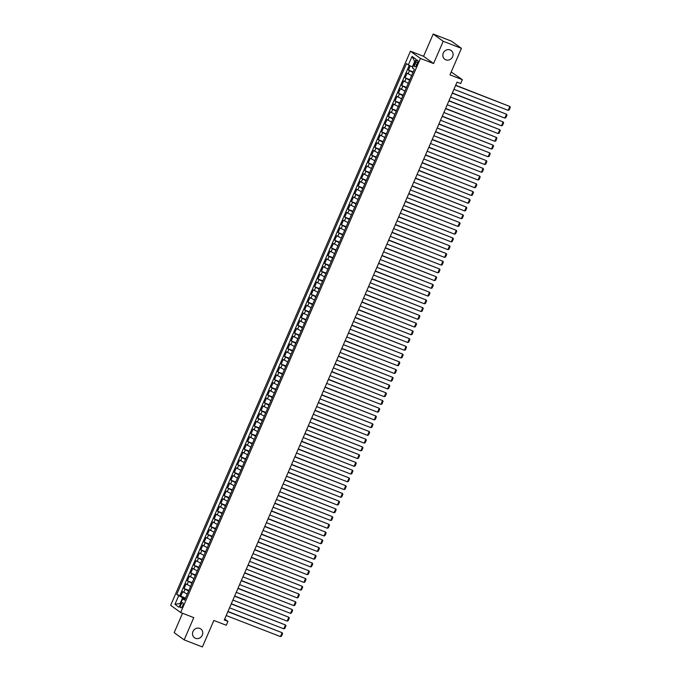 <?xml version="1.0" encoding="UTF-8"?>
<svg xmlns="http://www.w3.org/2000/svg" width="681" height="681" viewBox="0 0 681 681"><rect width="100%" height="100%" fill="white"/><g stroke="black" fill="none" stroke-linecap="round" stroke-linejoin="round"><path stroke-width="1.02" d="M199.771 628.401A5.422 4.98 -54.2 0 1 200.801 628.963A5.422 4.98 -54.2 0 1 202.019 635.731A5.422 4.98 -54.2 0 1 195.49 638.31A5.422 4.98 -54.2 0 1 194.46 637.748A5.422 4.98 -54.2 0 1 193.251 630.972A5.422 4.98 -54.2 0 1 199.771 628.401M450.107 49.926A5.422 4.98 -54.2 0 1 451.137 50.479A5.422 4.98 -54.2 0 1 452.346 57.255A5.422 4.98 -54.2 0 1 445.817 59.826A5.422 4.98 -54.2 0 1 444.787 59.273A5.422 4.98 -54.2 0 1 443.578 52.497A5.422 4.98 -54.2 0 1 450.107 49.926M182.67 605.852A2.707 1.039 -68.8 0 0 182.78 602.702A2.707 1.039 -68.8 0 0 180.933 604.609A2.707 1.039 -68.8 0 0 180.823 607.758A2.707 1.039 -68.8 0 0 182.67 605.852M182.542 613.266L174.157 632.649L184.159 639.876L202.393 646.95L213.868 620.442L226.262 625.252L227.939 621.387L224.687 619.038M410.439 51.203L170.659 605.307L180.661 612.534L420.441 58.438L410.439 51.203L423.565 56.302L433.567 63.529L443.203 41.277L433.193 34.05L423.565 56.302M433.193 34.05L451.426 41.124L461.429 48.351L449.962 74.859L462.356 79.668L451.197 71.99M443.203 41.277L461.429 48.351M410.251 65.844L408.43 70.066L413.222 71.922M411.63 75.608L407.093 73.156L405.084 77.804L409.877 79.66M408.277 83.346L403.739 80.894L401.73 85.542L406.523 87.398M404.931 91.084L400.394 88.632L398.385 93.28L403.178 95.136M401.586 98.822L397.04 96.379L395.031 101.018L399.824 102.874M398.232 106.559L393.695 104.116L391.686 108.756L396.478 110.62M394.886 114.297L390.349 111.854L388.34 116.494L393.133 118.358M391.532 122.044L386.995 119.592L384.986 124.231L389.779 126.096M388.187 129.782L383.65 127.33L381.641 131.969L386.433 133.834M384.842 137.519L380.296 135.068L378.287 139.716L383.08 141.571M381.488 145.257L376.951 142.806L374.942 147.454L379.734 149.309M378.142 152.995L373.605 150.544L371.588 155.191L376.389 157.047M374.788 160.733L370.251 158.281L368.242 162.929L373.035 164.785M371.443 168.471L366.906 166.028L364.897 170.667L369.689 172.523M368.089 176.209L363.552 173.766L361.543 178.405L366.335 180.269M364.744 183.947L360.206 181.504L358.197 186.143L362.99 188.007M361.398 191.693L356.853 189.241L354.844 193.881L359.645 195.745M358.044 199.431L353.507 196.979L351.498 201.619L356.291 203.483M354.699 207.169L350.162 204.717L348.153 209.365L352.945 211.221M351.345 214.907L346.808 212.455L344.799 217.103L349.591 218.959M348 222.644L343.462 220.193L341.453 224.841L346.246 226.696M344.654 230.382L340.108 227.931L338.099 232.579L342.901 234.434M341.3 238.12L336.763 235.677L334.754 240.316L339.547 242.181M337.955 245.858L333.418 243.415L331.409 248.054L336.201 249.918M334.601 253.596L330.064 251.153L328.055 255.792L332.847 257.656M331.255 261.342L326.718 258.891L324.709 263.53L329.502 265.394M327.91 269.08L323.364 266.629L321.355 271.268L326.148 273.132M324.556 276.818L320.019 274.366L318.01 279.014L322.803 280.87M321.211 284.556L316.674 282.104L314.665 286.752L319.457 288.608M317.857 292.294L313.32 289.842L311.311 294.49L316.103 296.346M314.511 300.032L309.974 297.58L307.965 302.228L312.758 304.084M311.166 307.769L306.62 305.326L304.611 309.966L309.404 311.83M307.812 315.507L303.275 313.064L301.266 317.704L306.058 319.568M304.467 323.245L299.929 320.802L297.912 325.441L302.713 327.306M301.113 330.992L296.575 328.54L294.567 333.179L299.359 335.043M297.767 338.729L293.23 336.278L291.221 340.926L296.014 342.781M294.413 346.467L289.876 344.016L287.867 348.663L292.66 350.519M291.068 354.205L286.531 351.754L284.522 356.401L289.314 358.257M287.722 361.943L283.177 359.491L281.168 364.139L285.969 365.995M284.369 369.681L279.831 367.238L277.822 371.877L282.615 373.733M281.023 377.419L276.486 374.976L274.477 379.615L279.27 381.479M277.669 385.157L273.132 382.713L271.123 387.353L275.916 389.217M274.324 392.903L269.787 390.451L267.778 395.091L272.57 396.955M270.978 400.641L266.433 398.189L264.424 402.829L269.225 404.693M267.624 408.379L263.087 405.927L261.078 410.575L265.871 412.431M264.279 416.117L259.742 413.665L257.733 418.313L262.525 420.168M260.925 423.854L256.388 421.403L254.379 426.051L259.172 427.906M257.58 431.592L253.043 429.141L251.034 433.788L255.826 435.644M254.234 439.33L249.689 436.887L247.68 441.526L252.472 443.382M250.88 447.068L246.343 444.625L244.334 449.264L249.127 451.128M247.535 454.806L242.998 452.363L240.989 457.002L245.781 458.866M244.181 462.552L239.644 460.101L237.635 464.74L242.427 466.604M240.836 470.29L236.298 467.838L234.29 472.478L239.082 474.342M237.49 478.028L232.945 475.576L230.936 480.224L235.728 482.08M234.136 485.766L229.599 483.314L227.59 487.962L232.383 489.818M230.791 493.504L226.254 491.052L224.236 495.7L229.037 497.556M227.437 501.242L222.9 498.79L220.891 503.438L225.683 505.293M224.092 508.979L219.554 506.536L217.545 511.176L222.338 513.04M220.738 516.717L216.2 514.274L214.192 518.913L218.984 520.778M217.392 524.455L212.855 522.012L210.846 526.651L215.639 528.516M214.047 532.202L209.501 529.75L207.492 534.389L212.293 536.253M210.693 539.939L206.156 537.488L204.147 542.127L208.939 543.991M207.347 547.677L202.81 545.226L200.801 549.873L205.594 551.729M203.994 555.415L199.456 552.963L197.447 557.611L202.24 559.467M200.648 563.153L196.111 560.701L194.102 565.349L198.895 567.205M197.303 570.891L192.757 568.439L190.748 573.087L195.549 574.943M193.949 578.629L189.412 576.186L187.403 580.825L192.195 582.689M190.603 586.367L186.066 583.923L184.057 588.563L188.85 590.427M462.356 79.668L460.688 83.533L457.036 82.12L224.287 619.974L227.939 621.387M415.75 62.056L415.018 63.759A2.622 1.004 -68.8 0 0 414.908 66.815A2.622 1.004 -68.8 0 0 416.695 64.967L417.427 63.265A2.622 1.004 -68.8 0 0 417.538 60.209A2.622 1.004 -68.8 0 0 415.75 62.056L417.623 62.78M185.002 599.314L182.738 598.795L184.636 600.165L414.363 69.283L412.473 67.913L416.159 59.4L412.048 56.429L408.362 64.942L406.472 63.58L176.737 594.462L182.627 597.739L180.286 603.162L180.72 603.468M182.738 598.795L179.052 607.307L174.949 604.336L178.626 595.824M412.967 72.509L408.43 70.066M409.264 65.376L179.801 595.645L185.496 598.165M187.249 594.104L182.712 591.661L180.703 596.301M188.594 591.014L184.057 588.563M191.94 583.277L187.403 580.825M195.294 575.539L190.748 573.087M198.639 567.792L194.102 565.349M201.985 560.054L197.447 557.611M205.339 552.317L200.801 549.873M208.684 544.579L204.147 542.127M212.038 536.841L207.492 534.389M215.383 529.103L210.846 526.651M218.729 521.365L214.192 518.913M222.083 513.627L217.545 511.176M225.428 505.889L220.891 503.438M228.782 498.143L224.236 495.7M232.127 490.405L227.59 487.962M235.473 482.667L230.936 480.224M238.827 474.929L234.29 472.478M242.172 467.192L237.635 464.74M245.526 459.454L240.989 457.002M248.871 451.716L244.334 449.264M252.225 443.978L247.68 441.526M255.571 436.24L251.034 433.788M258.916 428.494L254.379 426.051M262.27 420.756L257.733 418.313M265.616 413.018L261.078 410.575M268.969 405.28L264.424 402.829M272.315 397.542L267.778 395.091M275.66 389.804L271.123 387.353M279.014 382.067L274.477 379.615M282.36 374.329L277.822 371.877M285.714 366.591L281.168 364.139M289.059 358.844L284.522 356.401M292.404 351.107L287.867 348.663M295.758 343.369L291.221 340.926M299.104 335.631L294.567 333.179M302.458 327.893L297.912 325.441M305.803 320.155L301.266 317.704M309.148 312.417L304.611 309.966M312.502 304.679L307.965 302.228M315.848 296.933L311.311 294.49M319.202 289.195L314.665 286.752M322.547 281.457L318.01 279.014M325.901 273.719L321.355 271.268M329.246 265.982L324.709 263.53M332.592 258.244L328.055 255.792M335.946 250.506L331.409 248.054M339.291 242.768L334.754 240.316M342.645 235.03L338.099 232.579M345.991 227.284L341.453 224.841M349.336 219.546L344.799 217.103M352.69 211.808L348.153 209.365M356.035 204.07L351.498 201.619M359.389 196.332L354.844 193.881M362.735 188.594L358.197 186.143M366.08 180.857L361.543 178.405M369.434 173.119L364.897 170.667M372.779 165.381L368.242 162.929M376.133 157.634L371.588 155.191M379.479 149.897L374.942 147.454M382.824 142.159L378.287 139.716M386.178 134.421L381.641 131.969M389.523 126.683L384.986 124.231M392.877 118.945L388.34 116.494M396.223 111.207L391.686 108.756M399.577 103.469L395.031 101.018M402.922 95.732L398.385 93.28M406.268 87.985L401.73 85.542M409.621 80.247L405.084 77.804M415.138 61.75L414.703 61.443L412.363 66.857L408.362 64.942M412.848 67.044L412.363 66.857M433.567 63.529L420.441 58.438M184.159 639.876L193.787 617.624L180.661 612.534M180.771 603.349L174.949 604.336M185.241 598.752L182.627 597.739M179.801 595.645L176.737 594.462M414.703 61.443L412.048 56.429M455.606 85.431L509.848 106.474L455.691 85.236M453.929 89.296L508.171 110.348L509.848 106.474L510.341 107.275L509.167 109.981L508.171 110.348M452.261 93.169L506.502 114.212L452.337 92.974M450.584 97.034L504.825 118.085L506.502 114.212L506.996 115.012L505.821 117.719L504.825 118.085M448.907 100.907L503.148 121.95L448.992 100.711M447.23 104.78L501.48 125.823L503.148 121.95L503.642 122.75L502.476 125.466L501.48 125.823M445.561 108.645L499.803 129.688L445.646 108.449M443.884 112.518L498.126 133.561L499.803 129.688L500.297 130.497L499.122 133.204L498.126 133.561M442.207 116.383L496.449 137.426L442.292 116.187M440.539 120.256L494.781 141.299L496.449 137.426L496.943 138.234L495.777 140.941L494.781 141.299M438.862 124.121L493.104 145.172L438.947 123.933M437.185 127.994L491.427 149.037L493.104 145.172L493.597 145.972L492.423 148.679L491.427 149.037M435.517 131.859L489.758 152.91L435.593 131.671M433.84 135.732L488.081 156.775L489.758 152.91L490.252 153.71L489.077 156.417L488.081 156.775M432.163 139.605L486.404 160.648L432.248 139.409M430.486 143.47L484.727 164.513L486.404 160.648L486.898 161.448L485.732 164.155L484.727 164.513M428.817 147.343L483.059 168.386L428.902 147.147M427.14 151.208L481.382 172.25L483.059 168.386L483.553 169.186L482.378 171.893L481.382 172.25M425.463 155.081L479.705 176.124L425.548 154.885M423.795 158.945L478.036 179.997L479.705 176.124L480.199 176.924L479.032 179.631L478.036 179.997M422.118 162.819L476.359 183.861L422.203 162.623M420.441 166.683L474.683 187.735L476.359 183.861L476.853 184.662L475.678 187.369L474.683 187.735M418.772 170.556L473.014 191.599L418.849 170.361M417.095 174.43L471.337 195.473L473.014 191.599L473.508 192.4L472.333 195.115L471.337 195.473M415.419 178.294L469.66 199.337L415.504 178.099M413.742 182.167L467.983 203.21L469.66 199.337L470.154 200.146L468.979 202.853L467.983 203.21M412.073 186.032L466.315 207.075L412.158 185.845M410.396 189.905L464.638 210.948L466.315 207.075L466.808 207.884L465.634 210.591L464.638 210.948M408.719 193.77L462.961 214.821L408.804 193.583M407.051 197.643L461.292 218.686L462.961 214.821L463.455 215.622L462.288 218.329L461.292 218.686M405.374 201.508L459.615 222.559L405.459 201.321M403.697 205.381L457.938 226.424L459.615 222.559L460.109 223.359L458.934 226.066L457.938 226.424M402.02 209.254L456.261 230.297L402.105 209.058M400.351 213.119L454.593 234.162L456.261 230.297L456.764 231.097L455.589 233.804L454.593 234.162M398.674 216.992L452.916 238.035L398.76 216.796M396.997 220.857L451.239 241.9L452.916 238.035L453.41 238.835L452.235 241.542L451.239 241.9M395.329 224.73L449.571 245.773L395.406 224.534M393.652 228.595L447.894 249.646L449.571 245.773L450.064 246.573L448.89 249.28L447.894 249.646M391.975 232.468L446.217 253.511L392.06 232.272M390.307 236.341L444.548 257.384L446.217 253.511L446.71 254.311L445.544 257.026L444.548 257.384M388.63 240.206L442.871 261.249L388.715 240.01M386.953 244.079L441.194 265.122L442.871 261.249L443.365 262.049L442.19 264.764L441.194 265.122M385.276 247.944L439.517 268.986L385.361 247.748M383.607 251.817L437.849 272.86L439.517 268.986L440.011 269.795L438.845 272.502L437.849 272.86M381.93 255.681L436.172 276.724L382.015 255.494M380.253 259.555L434.495 280.598L436.172 276.724L436.666 277.533L435.491 280.24L434.495 280.598M378.585 263.419L432.827 284.471L378.662 263.232M376.908 267.292L431.15 288.335L432.827 284.471L433.32 285.271L432.146 287.978L431.15 288.335M375.231 271.166L429.473 292.209L375.316 270.97M373.554 275.03L427.804 296.073L429.473 292.209L429.966 293.009L428.8 295.716L427.804 296.073M371.886 278.904L426.127 299.946L371.971 278.708M370.209 282.768L424.45 303.811L426.127 299.946L426.621 300.747L425.446 303.454L424.45 303.811M368.532 286.641L422.773 307.684L368.617 286.446M366.863 290.506L421.105 311.558L422.773 307.684L423.267 308.484L422.101 311.191L421.105 311.558M365.186 294.379L419.428 315.422L365.271 294.183M363.509 298.244L417.751 319.295L419.428 315.422L419.922 316.222L418.747 318.929L417.751 319.295M361.841 302.117L416.082 323.16L361.917 301.921M360.164 305.99L414.406 327.033L416.082 323.16L416.576 323.96L415.401 326.676L414.406 327.033M358.487 309.855L412.729 330.898L358.572 309.659M356.81 313.728L411.052 334.771L412.729 330.898L413.222 331.698L412.056 334.414L411.052 334.771M355.141 317.593L409.383 338.636L355.227 317.397M353.465 321.466L407.706 342.509L409.383 338.636L409.877 339.444L408.702 342.151L407.706 342.509M351.788 325.331L406.029 346.382L351.873 325.143M350.119 329.204L404.361 350.247L406.029 346.382L406.523 347.182L405.357 349.889L404.361 350.247M348.442 333.069L402.684 354.12L348.527 332.881M346.765 336.942L401.007 357.985L402.684 354.12L403.178 354.92L402.003 357.627L401.007 357.985M345.097 340.815L399.338 361.858L345.173 340.619M343.42 344.68L397.661 365.723L399.338 361.858L399.832 362.658L398.657 365.365L397.661 365.723M341.743 348.553L395.984 369.596L341.828 348.357M340.066 352.417L394.308 373.46L395.984 369.596L396.478 370.396L395.303 373.103L394.308 373.46M338.397 356.291L392.639 377.334L338.483 356.095M336.72 360.155L390.962 381.207L392.639 377.334L393.133 378.134L391.958 380.841L390.962 381.207M335.043 364.029L389.285 385.071L335.129 363.833M333.375 367.893L387.617 388.945L389.285 385.071L389.779 385.872L388.613 388.579L387.617 388.945M331.698 371.766L385.94 392.809L331.783 371.571M330.021 375.64L384.263 396.683L385.94 392.809L386.433 393.609L385.259 396.325L384.263 396.683M328.344 379.504L382.594 400.547L328.429 379.308M326.676 383.377L380.917 404.42L382.594 400.547L383.088 401.347L381.913 404.063L380.917 404.42M324.999 387.242L379.24 408.285L325.084 387.046M323.322 391.115L377.563 412.158L379.24 408.285L379.734 409.094L378.559 411.801L377.563 412.158M321.653 394.98L375.895 416.031L321.738 394.793M319.976 398.853L374.218 419.896L375.895 416.031L376.389 416.832L375.214 419.539L374.218 419.896M318.299 402.718L372.541 423.769L318.385 402.531M316.631 406.591L370.873 427.634L372.541 423.769L373.035 424.569L371.869 427.276L370.873 427.634M314.954 410.464L369.196 431.507L315.039 410.268M313.277 414.329L367.519 435.372L369.196 431.507L369.689 432.307L368.515 435.014L367.519 435.372M311.6 418.202L365.842 439.245L311.685 418.006M309.932 422.067L364.173 443.11L365.842 439.245L366.344 440.045L365.169 442.752L364.173 443.11M308.255 425.94L362.496 446.983L308.34 425.744M306.578 429.805L360.819 450.856L362.496 446.983L362.99 447.783L361.815 450.49L360.819 450.856M304.909 433.678L359.151 454.721L304.986 433.482M303.232 437.542L357.474 458.594L359.151 454.721L359.645 455.521L358.47 458.228L357.474 458.594M301.555 441.416L355.797 462.459L301.64 441.22M299.887 445.289L354.129 466.332L355.797 462.459L356.291 463.259L355.124 465.974L354.129 466.332M298.21 449.154L352.452 470.196L298.295 448.958M296.533 453.027L350.775 474.07L352.452 470.196L352.945 471.005L351.771 473.712L350.775 474.07M294.856 456.891L349.098 477.934L294.941 456.704M293.188 460.765L347.429 481.807L349.098 477.934L349.591 478.743L348.425 481.45L347.429 481.807M291.511 464.629L345.752 485.681L291.596 464.442M289.834 468.502L344.075 489.545L345.752 485.681L346.246 486.481L345.071 489.188L344.075 489.545M288.165 472.367L342.407 493.419L288.242 472.18M286.488 476.24L340.73 497.283L342.407 493.419L342.901 494.219L341.726 496.926L340.73 497.283M284.811 480.114L339.053 501.156L284.896 479.918M283.134 483.978L337.376 505.021L339.053 501.156L339.547 501.957L338.38 504.664L337.376 505.021M281.466 487.851L335.707 508.894L281.551 487.656M279.789 491.716L334.03 512.759L335.707 508.894L336.201 509.694L335.026 512.401L334.03 512.759M278.112 495.589L332.354 516.632L278.197 495.393M276.443 499.454L330.685 520.505L332.354 516.632L332.847 517.432L331.681 520.139L330.685 520.505M274.766 503.327L329.008 524.37L274.852 503.131M273.09 507.192L327.331 528.243L329.008 524.37L329.502 525.17L328.327 527.886L327.331 528.243M271.421 511.065L325.663 532.108L271.498 510.869M269.744 514.938L323.986 535.981L325.663 532.108L326.156 532.908L324.982 535.624L323.986 535.981M268.067 518.803L322.309 539.846L268.152 518.607M266.39 522.676L320.632 543.719L322.309 539.846L322.803 540.654L321.628 543.361L320.632 543.719M264.722 526.541L318.963 547.584L264.807 526.353M263.045 530.414L317.286 551.457L318.963 547.584L319.457 548.392L318.282 551.099L317.286 551.457M261.368 534.279L315.609 555.33L261.453 534.091M259.699 538.152L313.941 559.195L315.609 555.33L316.103 556.13L314.937 558.837L313.941 559.195M258.022 542.016L312.264 563.068L258.108 541.829M256.345 545.89L310.587 566.933L312.264 563.068L312.758 563.868L311.583 566.575L310.587 566.933M254.668 549.763L308.919 570.806L254.754 549.567M253 553.627L307.242 574.67L308.919 570.806L309.412 571.606L308.238 574.313L307.242 574.67M251.323 557.501L305.565 578.544L251.408 557.305M249.646 561.365L303.888 582.408L305.565 578.544L306.058 579.344L304.884 582.051L303.888 582.408M247.978 565.239L302.219 586.281L248.063 565.043M246.301 569.103L300.542 590.155L302.219 586.281L302.713 587.082L301.538 589.789L300.542 590.155M244.624 572.976L298.865 594.019L244.709 572.781M242.955 576.85L297.197 597.892L298.865 594.019L299.359 594.819L298.193 597.535L297.197 597.892M241.278 580.714L295.52 601.757L241.363 580.518M239.601 584.587L293.843 605.63L295.52 601.757L296.014 602.557L294.839 605.273L293.843 605.63M237.924 588.452L292.166 609.495L238.01 588.256M236.256 592.325L290.498 613.368L292.166 609.495L292.668 610.304L291.494 613.011L290.498 613.368M234.579 596.19L288.821 617.233L234.664 596.003M232.902 600.063L287.144 621.106L288.821 617.233L289.314 618.042L288.14 620.749L287.144 621.106M231.234 603.928L285.475 624.979L231.31 603.741M229.557 607.801L283.798 628.844L285.475 624.979L285.969 625.779L284.794 628.486L283.798 628.844M227.88 611.674L282.121 632.717L227.965 611.478M226.211 615.539L280.453 636.582L282.121 632.717L282.615 633.517L281.449 636.224L280.453 636.582M408.081 73.871L409.417 70.773M183.7 592.376L185.045 589.278M187.054 584.63L188.39 581.54M190.399 576.892L191.736 573.802M193.744 569.154L195.089 566.064M197.098 561.416L198.435 558.318M200.444 553.679L201.789 550.58M203.798 545.941L205.134 542.842M207.143 538.203L208.48 535.104M210.489 530.465L211.834 527.366M213.843 522.727L215.179 519.629M217.188 514.981L218.533 511.891M220.542 507.243L221.878 504.153M223.887 499.505L225.224 496.415M227.233 491.767L228.578 488.669M230.587 484.029L231.923 480.931M233.932 476.291L235.277 473.193M237.286 468.554L238.622 465.455M240.631 460.816L241.968 457.717M243.985 453.078L245.322 449.979M247.331 445.331L248.667 442.241M250.676 437.594L252.021 434.504M254.03 429.856L255.366 426.766M257.375 422.118L258.72 419.019M260.729 414.38L262.066 411.281M264.075 406.642L265.411 403.544M267.42 398.904L268.765 395.806M270.774 391.166L272.111 388.068M274.12 383.42L275.464 380.33M277.473 375.682L278.81 372.592M280.819 367.944L282.155 364.854M284.164 360.206L285.509 357.116M287.518 352.469L288.855 349.37M290.864 344.731L292.209 341.632M294.218 336.993L295.554 333.894M297.563 329.255L298.899 326.156M300.908 321.517L302.253 318.419M304.262 313.771L305.599 310.681M307.608 306.033L308.953 302.943M310.962 298.295L312.298 295.205M314.307 290.557L315.644 287.459M317.661 282.819L318.997 279.721M321.006 275.081L322.343 271.983M324.352 267.344L325.697 264.245M327.706 259.606L329.042 256.507M331.051 251.868L332.396 248.769M334.405 244.121L335.742 241.031M337.75 236.384L339.087 233.294M341.096 228.646L342.441 225.556M344.45 220.908L345.786 217.809M347.795 213.17L349.14 210.071M351.149 205.432L352.486 202.334M354.495 197.694L355.831 194.596M357.84 189.956L359.185 186.858M361.194 182.219L362.53 179.12M364.539 174.472L365.884 171.382M367.893 166.734L369.23 163.644M371.239 158.996L372.575 155.906M374.584 151.259L375.929 148.16M377.938 143.521L379.274 140.422M381.283 135.783L382.628 132.684M384.637 128.045L385.974 124.946M387.983 120.307L389.319 117.209M391.337 112.569L392.673 109.471M394.682 104.823L396.019 101.733M398.027 97.085L399.372 93.995M401.381 89.347L402.718 86.257M404.727 81.609L406.072 78.511M416.9 64.491L415.018 63.759"/></g></svg>

